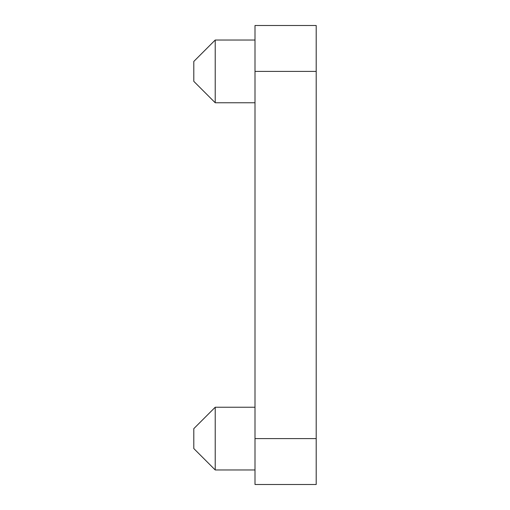 <?xml version="1.0" encoding="UTF-8"?>
<svg xmlns="http://www.w3.org/2000/svg" width="510" height="510" viewBox="0 0 510 510"><rect width="100%" height="100%" fill="white"/><g stroke="black" fill="none" stroke-linecap="round" stroke-linejoin="round"><path stroke-width="0.76" d="M215.22 102.765L193.8 81.345L193.8 61.455L215.22 40.035L215.22 102.765L255 102.765M215.22 469.965L193.8 448.545L193.8 428.655L215.22 407.235L215.22 469.965L255 469.965M316.2 71.4L316.2 25.5L255 25.5L255 71.4L316.2 71.4L316.2 438.6L255 438.6L255 71.4M255 438.6L255 484.5L316.2 484.5L316.2 438.6M215.22 40.035L255 40.035M215.22 407.235L255 407.235"/></g></svg>
